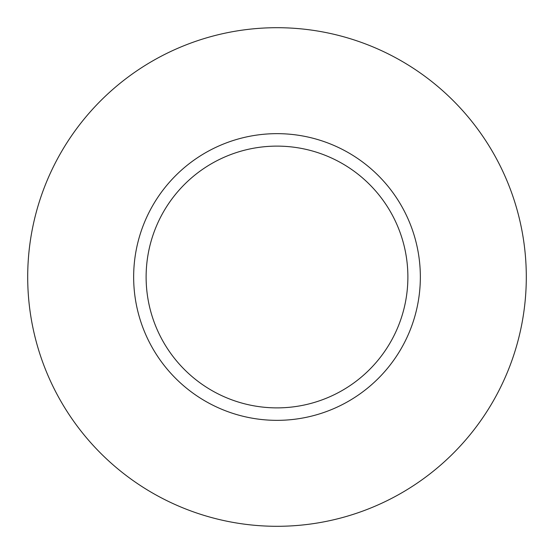<?xml version="1.0" encoding="UTF-8"?>
<svg xmlns="http://www.w3.org/2000/svg" width="554" height="554" viewBox="0 0 554 554"><rect width="100%" height="100%" fill="white"/><g stroke="black" fill="none" stroke-linecap="round" stroke-linejoin="round"><path stroke-width="0.83" d="M407.882 277A130.882 130.882 0 0 0 277 146.118A130.882 130.882 0 0 0 146.118 277A130.882 130.882 0 0 0 277 407.882A130.882 130.882 0 0 0 407.882 277M526.3 277A249.3 249.3 0 0 0 277 27.7A249.3 249.3 0 0 0 27.7 277A249.3 249.3 0 0 0 277 526.3A249.3 249.3 0 0 0 526.3 277M420.348 277A143.347 143.347 0 0 1 277 420.348A143.347 143.347 0 0 1 133.653 277A143.347 143.347 0 0 1 277 133.653A143.347 143.347 0 0 1 420.348 277"/></g></svg>
